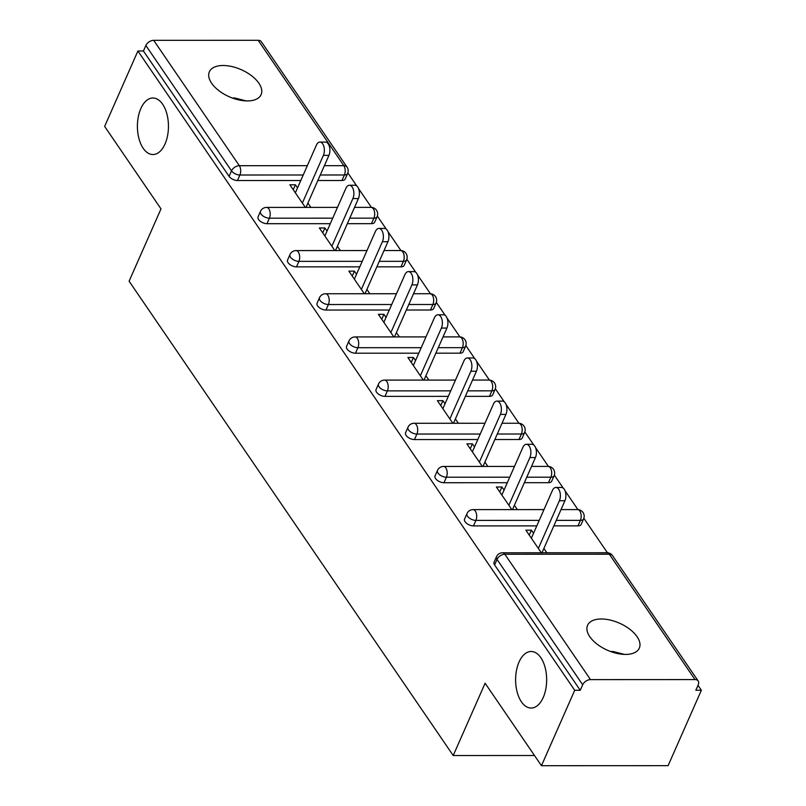 <?xml version="1.0" encoding="UTF-8"?>
<svg xmlns="http://www.w3.org/2000/svg" width="806" height="806" viewBox="0 0 806 806"><rect width="100%" height="100%" fill="white"/><g stroke="black" fill="none" stroke-linecap="round" stroke-linejoin="round"><path stroke-width="1.21" d="M519.034 662.048A28.27 15.526 90 0 1 531.124 651.49A28.27 15.526 90 0 1 545.128 667.539A28.27 15.526 90 0 1 543.234 697.472A28.27 15.526 90 0 1 531.144 708.041A28.27 15.526 90 0 1 517.14 691.981A28.27 15.526 90 0 1 519.034 662.048M610.656 651.54L612.862 651.47L624.408 654.391M140.828 108.558A28.27 15.526 90 0 1 152.918 98A28.27 15.526 90 0 1 166.923 114.049A28.27 15.526 90 0 1 165.029 143.982A28.27 15.526 90 0 1 152.939 154.54A28.27 15.526 90 0 1 138.934 138.491A28.27 15.526 90 0 1 140.828 108.558M232.45 98.05L234.657 97.969L246.203 100.901M258.867 83.209A28.27 14.81 23.8 0 0 231.977 66.576A28.27 14.81 23.8 0 0 209.369 71.805A28.27 14.81 23.8 0 0 211.605 83.219A28.27 14.81 23.8 0 0 238.495 99.853A28.27 14.81 23.8 0 0 261.104 94.624A28.27 14.81 23.8 0 0 258.867 83.209M637.072 636.7A28.27 14.81 23.8 0 0 610.172 620.066A28.27 14.81 23.8 0 0 587.574 625.295A28.27 14.81 23.8 0 0 589.811 636.71A28.27 14.81 23.8 0 0 616.701 653.344A28.27 14.81 23.8 0 0 639.309 648.115A28.27 14.81 23.8 0 0 637.072 636.7M701.361 690.258L695.83 690.258L698.258 684.747A6.629 4.312 145.7 0 0 698.187 681.01A6.629 4.312 145.7 0 0 694.994 679.579L590.506 679.619A6.629 4.312 145.7 0 0 582.688 684.778L580.26 690.289L574.718 690.289L541.461 765.7L668.103 765.66L701.361 690.258L697.996 685.332M607.422 552.765L583.846 518.278M577.922 509.594L565.006 490.703M563.303 488.204L554.347 475.107M548.412 466.422L535.506 447.531M533.804 445.033L524.847 431.935M518.913 423.251L506.007 404.36M504.304 401.862L495.347 388.754M489.413 380.079L476.507 361.189M474.805 358.69L465.848 345.583M459.914 336.908L447.008 318.017M445.305 315.519L436.348 302.411M430.414 293.727L417.508 274.836M415.805 272.347L406.849 259.24M400.914 250.555L388.008 231.665M386.306 229.176L377.349 216.068M371.415 207.384L358.509 188.493M356.806 185.995L347.849 172.897M541.461 765.7L485.111 683.226L453.214 755.534L534.499 755.514M453.214 755.534L129.101 281.193L160.988 208.885L104.639 126.421L137.897 51.01L143.438 51.01L229.095 176.373L231.524 170.862L145.866 45.499L143.438 51.01M145.866 45.499A6.629 4.312 -34.3 0 1 153.684 40.33L258.172 40.3A6.629 4.312 -34.3 0 1 261.366 41.731L347.023 167.094A6.629 4.312 -34.3 0 0 343.83 165.663L258.172 40.3M574.718 690.289L137.897 51.01M305.323 207.394L289.878 184.796L295.419 184.796L293.243 189.722M310.854 207.394L307.902 203.062M297.535 187.899L295.419 184.796M580.26 690.289L494.592 564.925A6.629 3.466 -156.2 0 1 494.068 562.245L496.496 556.745A6.629 3.466 -156.2 0 0 497.03 559.414L494.592 564.925M341.966 180.494L344.394 174.983A6.629 3.466 -156.2 0 0 347.618 173.502L345.19 179.013A6.629 3.466 -156.2 0 1 341.966 180.494L317.846 180.494M300.799 180.504L237.468 180.524A6.629 3.466 -156.2 0 1 229.095 176.373M577.962 525.875L580.391 520.364A6.629 3.466 -156.2 0 0 583.615 518.883L581.186 524.394A6.629 3.466 -156.2 0 1 577.962 525.875L553.843 525.875M536.796 525.885L473.475 525.905A6.629 3.466 -156.2 0 1 465.092 521.754A6.629 3.466 -156.2 0 1 464.568 519.074L466.996 513.573A6.629 3.466 -156.2 0 0 467.53 516.243A6.629 3.466 23.8 0 0 475.903 520.394L473.475 525.905M548.463 482.693L550.891 477.192A6.629 3.466 -156.2 0 0 554.115 475.711L551.687 481.222A6.629 3.466 -156.2 0 1 548.463 482.693L524.343 482.703M507.296 482.713L443.975 482.734A6.629 3.466 -156.2 0 1 435.593 478.583A6.629 3.466 -156.2 0 1 435.069 475.903L437.497 470.392A6.629 3.466 -156.2 0 0 438.021 473.072A6.629 3.466 23.8 0 0 446.403 477.223L443.975 482.734M518.963 439.522L521.391 434.021A6.629 3.466 -156.2 0 0 524.615 432.54L522.187 438.051A6.629 3.466 -156.2 0 1 518.963 439.522L494.844 439.532M477.797 439.542L414.475 439.562A6.629 3.466 -156.2 0 1 406.093 435.411A6.629 3.466 -156.2 0 1 405.569 432.731L407.997 427.22A6.629 3.466 -156.2 0 0 408.521 429.9A6.629 3.466 23.8 0 0 416.904 434.051L414.475 439.562M489.464 396.351L491.892 390.839A6.629 3.466 -156.2 0 0 495.116 389.369L492.688 394.88A6.629 3.466 -156.2 0 1 489.464 396.351L465.344 396.361M448.297 396.371L384.976 396.381A6.629 3.466 -156.2 0 1 376.593 392.24A6.629 3.466 -156.2 0 1 376.07 389.56L378.498 384.049A6.629 3.466 -156.2 0 0 379.022 386.729A6.629 3.466 23.8 0 0 387.404 390.88L384.976 396.381M459.964 353.179L462.392 347.668A6.629 3.466 -156.2 0 0 465.616 346.197L463.188 351.708A6.629 3.466 -156.2 0 1 459.964 353.179L435.845 353.189M418.798 353.189L355.466 353.209A6.629 3.466 -156.2 0 1 347.094 349.069A6.629 3.466 -156.2 0 1 346.57 346.389L348.998 340.878A6.629 3.466 -156.2 0 0 349.522 343.558A6.629 3.466 23.8 0 0 357.904 347.708L355.466 353.209M430.464 310.008L432.893 304.497A6.629 3.466 -156.2 0 0 436.117 303.026L433.688 308.527A6.629 3.466 -156.2 0 1 430.464 310.008L406.345 310.018M389.298 310.018L325.967 310.038A6.629 3.466 -156.2 0 1 317.594 305.887A6.629 3.466 -156.2 0 1 317.07 303.217L319.498 297.706A6.629 3.466 -156.2 0 0 320.022 300.386A6.629 3.466 23.8 0 0 328.405 304.527L325.967 310.038M400.965 266.836L403.393 261.325A6.629 3.466 -156.2 0 0 406.617 259.854L404.189 265.355A6.629 3.466 -156.2 0 1 400.965 266.836L376.845 266.846M359.798 266.846L296.467 266.867A6.629 3.466 -156.2 0 1 288.095 262.716A6.629 3.466 -156.2 0 1 287.571 260.046L289.999 254.535A6.629 3.466 -156.2 0 0 290.523 257.215A6.629 3.466 23.8 0 0 298.905 261.356L296.467 266.867M371.465 223.665L373.893 218.154A6.629 3.466 -156.2 0 0 377.117 216.673L374.689 222.184A6.629 3.466 -156.2 0 1 371.465 223.665L347.346 223.675M330.299 223.675L266.967 223.695A6.629 3.466 -156.2 0 1 258.595 219.544A6.629 3.466 -156.2 0 1 258.071 216.874L260.499 211.363A6.629 3.466 -156.2 0 0 261.023 214.033A6.629 3.466 23.8 0 0 269.406 218.184L266.967 223.695M327.035 231.07L324.919 227.967L319.377 227.967L334.822 250.565M340.364 250.565L337.402 246.233M356.534 274.242L354.418 271.138L348.877 271.138L364.322 293.747M369.863 293.737L366.901 289.404M386.034 317.413L383.918 314.31L378.377 314.32L393.822 336.918M399.363 336.908L396.401 332.576M415.533 360.584L413.418 357.481L407.876 357.491L423.321 380.089M428.863 380.089L425.9 375.747M445.033 403.756L442.917 400.663L437.376 400.663L452.821 423.261M458.362 423.261L455.4 418.919M474.533 446.927L472.417 443.834L466.875 443.834L482.32 466.432M487.862 466.432L484.9 462.1M504.032 490.098L501.916 487.005L496.375 487.005L511.82 509.604M517.361 509.604L514.399 505.271M533.532 533.28L531.416 530.177L525.875 530.177L541.32 552.775M546.861 552.775L543.899 548.443M324.919 227.967L322.743 232.894M354.418 271.138L352.242 276.065M383.918 314.31L381.742 319.236M413.418 357.481L411.241 362.408M442.917 400.663L440.741 405.589M472.417 443.834L470.241 448.761M501.916 487.005L499.74 491.932M531.416 530.177L529.24 535.103M319.891 142.078L325.433 142.078A8.171 4.483 90 0 1 329.473 146.722A8.171 4.483 90 0 1 328.929 155.377L323.387 155.377A8.171 4.483 -90 0 0 323.941 146.722A8.171 4.483 -90 0 0 319.891 142.078A8.171 4.483 -90 0 0 316.395 145.13L295.359 192.825M323.387 155.377L302.361 203.062M328.929 155.377L305.988 207.394M349.391 185.259L354.932 185.249A8.171 4.483 90 0 1 358.972 189.894A8.171 4.483 90 0 1 358.428 198.548L352.897 198.548A8.171 4.483 -90 0 0 353.441 189.894A8.171 4.483 -90 0 0 349.391 185.259A8.171 4.483 -90 0 0 345.895 188.312L324.858 235.997M352.897 198.548L331.86 246.233M358.428 198.548L335.487 250.565M378.891 228.43L384.432 228.42A8.171 4.483 90 0 1 388.482 233.065A8.171 4.483 90 0 1 387.928 241.719L382.397 241.719A8.171 4.483 -90 0 0 382.941 233.065A8.171 4.483 -90 0 0 378.891 228.43A8.171 4.483 -90 0 0 375.395 231.483L354.358 279.168M382.397 241.719L361.36 289.404M387.928 241.719L364.987 293.747M408.39 271.602L413.931 271.602A8.171 4.483 90 0 1 417.982 276.236A8.171 4.483 90 0 1 417.427 284.891L411.896 284.891A8.171 4.483 -90 0 0 412.44 276.236A8.171 4.483 -90 0 0 408.39 271.602A8.171 4.483 -90 0 0 404.894 274.655L383.858 322.34M411.896 284.891L390.86 332.576M417.427 284.891L394.487 336.918M437.89 314.773L443.431 314.773A8.171 4.483 90 0 1 447.481 319.408A8.171 4.483 90 0 1 446.927 328.062L441.396 328.062A8.171 4.483 -90 0 0 441.94 319.408A8.171 4.483 -90 0 0 437.89 314.773A8.171 4.483 -90 0 0 434.394 317.826L413.357 365.511M441.396 328.062L420.359 375.757M446.927 328.062L423.986 380.089M467.389 357.945L472.931 357.945A8.171 4.483 90 0 1 476.981 362.579A8.171 4.483 90 0 1 476.427 371.234L470.895 371.234A8.171 4.483 -90 0 0 471.439 362.579A8.171 4.483 -90 0 0 467.389 357.945A8.171 4.483 -90 0 0 463.893 360.997L442.857 408.682M470.895 371.234L449.859 418.929M476.427 371.234L453.486 423.261M496.889 401.116L502.43 401.116A8.171 4.483 90 0 1 506.48 405.75A8.171 4.483 90 0 1 505.926 414.405L500.395 414.405A8.171 4.483 -90 0 0 500.939 405.761A8.171 4.483 -90 0 0 496.889 401.116A8.171 4.483 -90 0 0 493.393 404.169L472.366 451.854M500.395 414.405L479.358 462.1M505.926 414.405L482.985 466.432M526.389 444.287L531.93 444.287A8.171 4.483 90 0 1 535.98 448.922A8.171 4.483 90 0 1 535.426 457.576L529.895 457.576A8.171 4.483 -90 0 0 530.439 448.932A8.171 4.483 -90 0 0 526.389 444.287A8.171 4.483 -90 0 0 522.893 447.34L501.866 495.025M529.895 457.576L508.858 505.271M535.426 457.576L512.485 509.604M555.888 487.459L561.429 487.459A8.171 4.483 90 0 1 565.48 492.103A8.171 4.483 90 0 1 564.925 500.748L559.394 500.758A8.171 4.483 -90 0 0 559.938 492.103A8.171 4.483 -90 0 0 555.888 487.459A8.171 4.483 -90 0 0 552.392 490.511L531.366 538.207M559.394 500.758L538.358 548.443M564.925 500.748L541.985 552.775M153.684 40.33L239.342 165.704L307.338 165.673M324.385 165.673L343.83 165.663A6.629 3.637 90 0 1 344.394 174.983L320.274 174.993M303.227 174.993L239.906 175.013A6.629 3.466 23.8 0 1 231.524 170.862A6.629 4.312 -34.3 0 1 239.342 165.704A6.629 3.637 90 0 1 239.906 175.013L237.468 180.524M694.994 679.579L609.336 554.216L504.838 554.246L590.506 679.619M582.688 684.778L497.03 559.414A6.629 4.312 145.7 0 1 504.838 554.246A6.629 3.637 -90 0 0 502.561 552.785A6.629 6.629 0 0 0 496.496 556.745M698.187 681.01L612.52 555.646A6.629 4.312 145.7 0 0 609.336 554.216A6.629 3.637 -90 0 0 607.049 552.755L502.561 552.785M349.774 218.164L373.893 218.154A6.629 3.637 90 0 0 373.329 208.835A6.629 3.637 -90 0 0 371.052 207.374L354.529 207.384M332.727 218.164L269.406 218.184A6.629 3.637 90 0 0 268.841 208.875A6.629 3.637 -90 0 0 266.564 207.414A6.629 6.629 0 0 0 260.499 211.363M406.617 259.854A6.629 6.629 0 0 0 400.552 250.545A6.629 3.637 -90 0 1 402.829 252.006A6.629 3.637 90 0 1 403.393 261.325L379.273 261.335M362.226 261.335L298.905 261.356A6.629 3.637 90 0 0 298.341 252.046A6.629 3.637 -90 0 0 296.064 250.585A6.629 6.629 0 0 0 289.999 254.535M436.117 303.026A6.629 6.629 0 0 0 430.051 293.727A6.629 3.637 -90 0 1 432.328 295.187A6.629 3.637 90 0 1 432.893 304.497L408.783 304.507M391.726 304.517L328.405 304.527A6.629 3.637 90 0 0 327.841 295.218A6.629 3.637 -90 0 0 325.564 293.757A6.629 6.629 0 0 0 319.498 297.706M465.616 346.197A6.629 6.629 0 0 0 459.551 336.898A6.629 3.637 -90 0 1 461.828 338.359A6.629 3.637 90 0 1 462.392 347.668L438.283 347.678M421.226 347.688L357.904 347.708A6.629 3.637 90 0 0 357.34 338.389A6.629 3.637 -90 0 0 355.063 336.928A6.629 6.629 0 0 0 348.998 340.878M495.116 389.369A6.629 6.629 0 0 0 489.051 380.069A6.629 3.637 -90 0 1 491.328 381.53A6.629 3.637 90 0 1 491.892 390.839L467.782 390.85M450.725 390.86L387.404 390.88A6.629 3.637 90 0 0 386.84 381.56A6.629 3.637 -90 0 0 384.563 380.1A6.629 6.629 0 0 0 378.498 384.049M524.615 432.54A6.629 6.629 0 0 0 518.55 423.241A6.629 3.637 -90 0 1 520.827 424.702A6.629 3.637 90 0 1 521.391 434.021L497.282 434.021M480.225 434.031L416.904 434.051A6.629 3.637 90 0 0 416.339 424.732A6.629 3.637 -90 0 0 414.062 423.271A6.629 6.629 0 0 0 407.997 427.22M554.115 475.711A6.629 6.629 0 0 0 548.05 466.412A6.629 3.637 -90 0 1 550.327 467.873A6.629 3.637 90 0 1 550.891 477.192L526.781 477.192M509.724 477.202L446.403 477.223A6.629 3.637 90 0 0 445.839 467.903A6.629 3.637 -90 0 0 443.562 466.442A6.629 6.629 0 0 0 437.497 470.392M583.615 518.883A6.629 6.629 0 0 0 577.549 509.583A6.629 3.637 -90 0 1 579.836 511.044A6.629 3.637 90 0 1 580.391 520.364L556.281 520.364M539.224 520.374L475.903 520.394A6.629 3.637 90 0 0 475.339 511.075A6.629 3.637 -90 0 0 473.062 509.614A6.629 6.629 0 0 0 466.996 513.573M347.618 173.502A6.629 6.629 0 0 0 347.023 167.094M377.117 216.673A6.629 6.629 0 0 0 371.052 207.374M337.482 207.384L266.564 207.414M400.552 250.545L384.029 250.555M366.982 250.555L296.064 250.585M430.051 293.727L413.528 293.727M396.481 293.737L325.564 293.757M459.551 336.898L443.028 336.898M425.981 336.908L355.063 336.928M489.051 380.069L472.528 380.069M455.481 380.079L384.563 380.1M518.55 423.241L502.027 423.241M484.98 423.251L414.062 423.271M548.05 466.412L531.537 466.412M514.48 466.422L443.562 466.442M577.549 509.583L561.036 509.594M543.979 509.594L473.062 509.614M612.52 555.646A6.629 6.629 0 0 0 607.049 552.755"/></g></svg>
